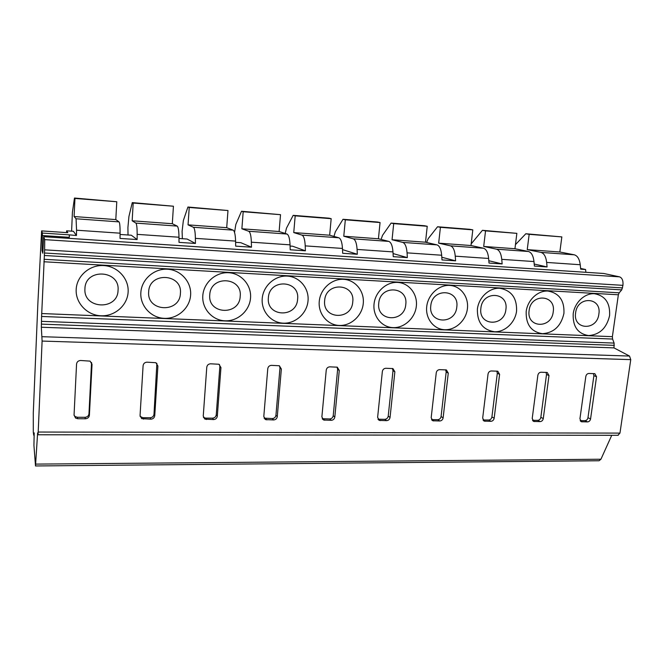 <?xml version="1.0" encoding="UTF-8"?>
<svg xmlns="http://www.w3.org/2000/svg" width="664" height="664" viewBox="0 0 664 664"><rect width="100%" height="100%" fill="white"/><g stroke="black" fill="none" stroke-linecap="round" stroke-linejoin="round"><path stroke-width="1" d="M66.549 232.574L66.632 230.823L67.844 232.691L41.616 230.889L37.914 302.402L33.291 412.859L33.3 432.09L33.69 435.202L34.196 432.911L33.93 445.361L35.507 465.962L37.616 432.895L37.989 434.771L38.205 432.04L42.106 341.072L41.334 327.244L41.591 316.454L44.629 249.838L44.729 239.629L43.675 236.683L42.828 253.25L42.048 250.602L42.396 233.056L41.641 230.923L67.828 232.674M42.396 235.546L69.313 237.322L69.239 234.857L76.451 235.512L73.397 231.279L66.632 230.823M69.322 237.023L69.363 235.039M120.084 234.458L131.339 235.23L137.133 239.563L137.157 234.359C137.149 227.702 136.726 223.951 135.888 223.104L132.169 220.788L133.19 203.043L132.277 202.611L128.932 216.447L127.911 227.553L128.019 235.006M178.989 238.476L187.107 239.032L195.423 243.456L195.382 238.351C195.257 231.811 194.593 228.117 193.39 227.262L188.053 224.864L226.706 227.686L227.976 210.529L187.929 207.019L183.364 220.498L182.094 231.379L182.368 238.708M235.612 242.335L240.816 242.684L251.473 247.199L235.678 246.145L235.587 241.107C235.388 234.658 234.566 230.997 233.114 230.134L226.706 227.686M290.077 246.045L292.583 246.211L305.398 250.801L305.224 245.879C304.901 239.579 303.813 235.986 301.954 235.114L293.754 232.583L329.668 235.205L331.178 218.688L328.954 218.174L293.181 215.343L286.474 228.167L285.188 233.462M617.918 435.252L619.96 433.102L630.75 359.639L629.522 356.062L613.976 347.894L614.109 343.089L612.581 339.055L612.374 336.673L618.358 294.783L619.197 292.824L621.745 289.877L622.948 285.346C623.33 280.723 622.193 277.884 619.545 276.846L603.767 273.485M80.618 360.486C78.261 360.652 76.9 361.838 76.559 364.063L74.053 415.091L75.58 418.079L77.721 418.727L85.39 418.776C87.714 418.569 89.051 417.382 89.391 415.207L92.03 364.445L90.113 361.133L80.618 360.486M147.035 362.179C144.769 362.337 143.457 363.507 143.092 365.681L140.054 415.581L141.698 418.644L150.861 419.183C153.093 418.984 154.388 417.822 154.745 415.689L157.899 366.047L155.907 362.71L147.035 362.179M210.588 363.806C208.413 363.963 207.143 365.1 206.77 367.233L203.25 416.054L204.952 419.142L213.559 419.573C215.7 419.382 216.954 418.237 217.319 416.154L220.946 367.574L218.929 364.254L210.588 363.806M271.46 365.358C269.377 365.507 268.148 366.628 267.766 368.711L263.799 416.502L265.534 419.598L273.643 419.947C275.701 419.756 276.913 418.644 277.286 416.602L281.345 369.043L279.345 365.748L271.46 365.358M329.825 366.843C327.825 367.001 326.63 368.097 326.24 370.138L321.874 416.934L323.617 420.013L331.278 420.312C333.253 420.121 334.432 419.026 334.822 417.033L339.271 370.454L337.295 367.184L329.825 366.843M385.834 368.271C383.916 368.429 382.754 369.499 382.356 371.5L377.625 417.349L379.343 420.412L386.614 420.652C388.515 420.47 389.66 419.399 390.05 417.44L394.864 371.798L392.93 368.578L385.834 368.271M439.626 369.649C437.775 369.798 436.655 370.852 436.248 372.811L431.177 417.747L432.878 420.777L439.784 420.984C441.61 420.81 442.73 419.756 443.129 417.839L448.266 373.102L446.382 369.923L439.626 369.649M491.335 370.968C489.551 371.118 488.455 372.147 488.04 374.064L482.67 418.129L484.33 421.125L490.912 421.308C492.671 421.125 493.759 420.096 494.165 418.212L499.602 374.347L497.768 371.217L491.335 370.968M541.06 372.238C539.351 372.379 538.28 373.392 537.865 375.276L532.213 418.503L533.831 421.449L540.114 421.615C541.807 421.441 542.861 420.428 543.276 418.577L548.987 375.55L547.219 372.471L541.06 372.238M588.935 373.458C587.283 373.6 586.246 374.596 585.822 376.447L579.921 418.851L581.49 421.764L587.499 421.906C589.134 421.74 590.155 420.744 590.57 418.934L596.538 376.704L594.828 373.674L588.935 373.458M35.507 465.962L599.061 460.75L600.937 459.231L35.707 464.111M600.937 459.231L611.735 435.302M580.618 268.439L585.598 269.518L585.88 272.298M585.598 269.518L580.693 269.186L580.236 264.728C579.489 259.018 577.489 255.706 574.244 254.802L559.852 252.005L561.844 236.907L525.822 233.753L515.455 244.642M137.157 234.359L178.981 237.231L179.006 242.36L195.423 243.456M178.981 237.231C178.89 230.657 178.292 226.947 177.188 226.092L172.308 223.718L173.428 206.222L132.277 202.611M559.852 252.005L527.241 249.622L540.952 252.395C544.048 253.291 545.949 256.636 546.646 262.429L547.078 266.945L534.205 264.023M305.224 245.879L342.466 248.436L342.682 253.291L357.323 254.27L357.091 249.432L392.972 251.897L393.246 256.669L407.356 257.615L407.065 252.859L441.668 255.233L441.992 259.923L455.595 260.836L455.255 256.163L488.638 258.454L489.011 263.068L502.142 263.94L501.76 259.35L533.981 261.558L534.395 266.098L547.078 266.945M251.473 247.199L251.357 242.186L290.043 244.842L290.201 249.788L305.398 250.801M76.451 235.512L76.559 230.209L120.093 233.188L120.043 238.426L137.133 239.563M43.135 248.394L42.039 248.328M622.583 287.902L44.496 253.009M621.745 289.877L44.347 255.491M619.197 292.824L44.031 259.292M618.358 294.783L43.882 261.757M612.374 336.673L41.683 313.541M128.127 292.036C127.455 305.34 114.88 316.413 101.052 315.773C87.216 315.334 75.422 303.066 76.177 289.496C76.717 275.917 89.756 264.637 103.717 265.567C117.686 266.289 129.007 278.747 128.127 292.036M190.618 295.098C189.813 308.113 177.62 318.961 164.373 318.346C151.11 317.923 139.963 305.93 140.843 292.658C141.523 279.378 154.156 268.339 167.519 269.227C180.907 269.916 191.614 282.092 190.618 295.098M250.536 298.028C249.614 310.769 237.787 321.401 225.071 320.812C212.355 320.405 201.798 308.677 202.802 295.696C203.607 282.698 215.85 271.883 228.665 272.73C241.497 273.394 251.639 285.304 250.536 298.028M308.03 300.842C307 313.317 295.522 323.741 283.32 323.169C271.111 322.787 261.11 311.316 262.222 298.601C263.151 285.877 275.029 275.278 287.321 276.099C299.638 276.73 309.241 288.375 308.03 300.842M363.258 303.548C362.129 315.773 350.974 325.991 339.254 325.443C327.518 325.078 318.039 313.848 319.251 301.39C320.289 288.931 331.817 278.54 343.628 279.328C355.456 279.934 364.561 291.33 363.258 303.548M416.345 306.146C415.124 318.122 404.276 328.157 393.013 327.626C381.725 327.277 372.736 316.28 374.039 304.07C375.177 291.861 386.373 281.669 397.728 282.432C409.09 283.013 417.731 294.169 416.345 306.146M467.414 308.644C466.111 320.388 455.554 330.232 444.714 329.726C433.858 329.385 425.325 318.612 426.72 306.652C427.94 294.683 438.829 284.682 449.744 285.412C460.675 285.968 468.875 296.899 467.414 308.644M516.575 311.051C515.198 322.571 504.922 332.241 494.489 331.743C482.828 329.908 477.134 322.372 477.391 309.133C478.702 297.397 489.293 287.578 499.793 288.284C511.421 290.384 517.007 297.97 516.575 311.051M563.935 313.366C561.072 326.032 553.9 332.813 542.43 333.693C531.208 331.9 525.797 324.505 526.187 311.516C527.573 300.003 537.881 290.367 547.999 291.048C559.179 293.098 564.491 300.535 563.935 313.366M609.594 315.599C606.697 328.041 599.716 334.689 588.636 335.569C577.838 333.818 572.692 326.563 573.198 313.823C574.65 302.518 584.693 293.056 594.446 293.72C605.211 295.712 610.257 303.008 609.594 315.599M612.581 339.055L41.591 316.454M614.109 343.089L41.541 321.343M613.976 347.894L41.334 327.244M118.051 290.326C117.794 310.727 83.224 309.308 84.934 288.691C85.258 267.899 120.109 269.916 118.051 290.326M180.4 293.397C179.919 313.366 146.777 312.014 148.67 291.836C149.217 271.501 182.617 273.427 180.4 293.397M240.202 296.351C239.505 315.898 207.707 314.595 209.758 294.849C210.521 274.946 242.551 276.797 240.202 296.351M297.605 299.182C296.717 318.33 266.181 317.085 268.38 297.746C269.335 278.257 300.087 280.034 297.605 299.182M352.75 301.904C351.679 320.671 322.339 319.467 324.663 300.518C325.8 281.428 355.34 283.138 352.75 301.904M405.77 304.519C404.534 322.911 376.314 321.758 378.762 303.191C380.065 284.482 408.468 286.126 405.77 304.519M456.782 307.042C455.396 325.078 428.23 323.966 430.795 305.755C432.247 287.421 459.571 288.998 456.782 307.042M505.902 309.466C504.374 327.161 478.213 326.09 480.877 308.229C482.462 290.243 508.782 291.762 505.902 309.466M553.236 311.798C551.576 329.161 526.361 328.132 529.108 310.611C530.826 292.965 556.183 294.426 553.236 311.798M598.87 314.055C597.094 331.104 572.766 330.108 575.605 312.902C577.439 295.588 601.891 296.999 598.87 314.055M69.239 234.857L42.396 233.056M76.559 230.209L76.061 218.78L74.094 216.547L74.957 198.445L74.468 198.038L72.417 212.248L71.604 231.155M132.169 220.788L172.308 223.718M133.19 203.043L173.428 206.222M188.053 224.864L189.223 207.467L227.976 210.529M251.357 242.186C251.133 235.77 250.245 232.126 248.709 231.263L241.879 228.798L279.121 231.512L280.523 214.679L241.522 211.26L235.844 224.399L234.541 232.425M241.879 228.798L243.182 211.733L280.523 214.679M293.754 232.583L295.181 215.841L331.178 218.688M357.091 249.432C356.676 243.24 355.398 239.704 353.256 238.824L343.778 236.235L378.43 238.766L380.057 222.548L377.534 222.017L343.014 219.286L335.345 231.802L333.959 236.417M343.778 236.235L345.322 219.801L380.057 222.548M407.065 252.859C406.575 246.776 405.123 243.29 402.716 242.401L392.05 239.754L425.508 242.202L427.234 226.275L424.445 225.727L391.104 223.096L382.547 235.313L381.086 239.438M392.05 239.754L393.702 223.627L427.234 226.275M455.255 256.163C454.691 250.179 453.08 246.742 450.424 245.846L438.663 243.157L470.992 245.522L472.809 229.868L469.763 229.312L437.551 226.764L428.172 238.7L426.628 242.46M438.663 243.157L440.415 227.312L472.809 229.868M501.76 259.35C501.121 253.465 499.353 250.079 496.473 249.174L483.699 246.444L514.949 248.726L516.858 233.354L482.429 230.317L471.174 243.895M483.699 246.444L485.542 230.881L516.858 233.354M74.957 198.445L116.781 201.748L74.468 198.038M74.094 216.547L115.802 219.593L116.781 201.748M527.241 249.622L529.166 234.326L561.844 236.907M290.043 244.842C289.745 238.501 288.716 234.898 286.948 234.027L279.121 231.512M342.466 248.436C342.076 242.211 340.856 238.658 338.789 237.778L329.668 235.205M392.972 251.897C392.507 245.78 391.104 242.277 388.764 241.389L378.43 238.766M441.668 255.233C441.12 249.216 439.551 245.763 436.962 244.875L425.508 242.202M488.638 258.454C488.023 252.536 486.297 249.133 483.475 248.236L470.992 245.522M533.981 261.558C533.3 255.74 531.432 252.386 528.395 251.49L514.949 248.726M120.093 233.188C120.118 226.499 119.761 222.731 119.039 221.884L115.802 219.593M189.223 207.467L187.929 207.019M243.182 211.733L241.522 211.26M295.181 215.841L293.181 215.343M345.322 219.801L343.014 219.286M393.702 223.627L391.104 223.096M440.415 227.312L437.551 226.764M485.542 230.881L482.429 230.317M529.166 234.326L525.822 233.753M357.323 254.27L342.524 249.614M407.356 257.615L393.071 253.565M455.595 260.836L441.809 257.25M502.142 263.94L488.82 260.728M74.044 415.266L75.231 416.61L77.364 417.249L84.992 417.307C87.308 417.1 88.636 415.921 88.976 413.755L91.549 362.494M140.112 416.444L142.826 417.689L150.13 417.739C152.346 417.548 153.633 416.386 153.99 414.27L156.878 363.391M203.425 417.382L205.516 418.112L212.513 418.162C214.646 417.971 215.891 416.834 216.256 414.768L219.859 366.42L219.435 364.519M264.081 418.121L272.323 418.561C274.365 418.378 275.577 417.266 275.95 415.232L279.976 367.906L279.436 365.781M322.223 418.718L329.701 418.951C331.668 418.768 332.838 417.681 333.22 415.689L337.636 369.333L337.055 367.109M377.99 419.208L384.796 419.324C386.689 419.142 387.826 418.071 388.224 416.129L392.997 370.695L392.407 368.462M431.542 419.623L437.75 419.681C439.568 419.499 440.68 418.453 441.079 416.544L446.175 372.014L445.627 369.798M483.002 419.98L488.679 420.022C490.43 419.847 491.509 418.818 491.916 416.942L497.311 373.276L496.805 371.11M532.511 420.312L537.699 420.353C539.384 420.179 540.438 419.175 540.845 417.332L546.514 374.488L546.049 372.363M580.187 420.636L584.909 420.669C586.544 420.495 587.565 419.515 587.972 417.706L593.89 375.658L593.467 373.575M38.205 432.04L619.96 433.102M630.75 359.639L42.106 341.072M546.646 262.429L580.236 264.728M195.382 238.351L235.587 241.107M43.052 250.668L42.048 250.602M604.066 273.502L43.683 236.699M619.545 276.846L44.729 239.629M622.948 285.346L44.629 249.838M614.333 345.363L41.467 324.132M629.522 356.062L42.164 336.698M135.888 223.104L177.188 226.092M193.39 227.262L233.114 230.134M248.709 231.263L286.948 234.027M301.954 235.114L338.789 237.778M353.256 238.824L388.764 241.389M402.716 242.401L436.962 244.875M450.424 245.846L483.475 248.236M496.473 249.174L528.395 251.49M76.061 218.78L119.039 221.884M540.952 252.395L574.236 254.802M92.03 364.445L91.59 363.258M89.391 415.207L88.976 413.755M85.39 418.776L84.992 417.307M77.721 418.727L77.364 417.249M157.899 366.047L157.119 364.876M154.745 415.689L153.99 414.27M150.861 419.183L150.13 417.739M143.524 419.133L142.826 417.689M220.946 367.574L219.859 366.42M217.319 416.154L216.256 414.768M213.559 419.573L212.513 418.162M206.529 419.532L205.516 418.112M281.345 369.043L279.976 367.906M277.286 416.602L275.95 415.232M273.643 419.947L272.323 418.561M266.903 419.905L265.608 418.519M339.271 370.454L337.636 369.333M334.822 417.033L333.22 415.689M331.278 420.312L329.701 418.951M324.812 420.271L323.26 418.909M394.864 371.798L392.997 370.695M390.05 417.44L388.224 416.129M386.614 420.652L384.796 419.324M380.406 420.619L378.613 419.283M448.266 373.102L446.175 372.014M443.129 417.839L441.079 416.544M439.784 420.984L437.75 419.681M433.816 420.951L431.808 419.64M499.602 374.347L497.311 373.276M494.165 418.212L491.916 416.942M490.912 421.308L488.679 420.022M485.168 421.267L483.027 420.022M548.987 375.55L546.514 374.488M543.276 418.577L540.845 417.332M540.114 421.615L537.699 420.353M534.586 421.582L532.669 420.561M596.538 376.704L593.89 375.658M590.57 418.934L587.972 417.706M587.499 421.906L584.909 420.669M582.17 421.872L580.452 421.042M618.259 435.302L37.989 434.771M34.221 435.202L33.69 435.202M603.916 273.485L43.675 236.683M75.231 416.61L75.58 418.079M141.009 417.199L141.698 418.644M203.956 417.731L204.952 419.142M264.247 418.212L265.534 419.598M322.297 418.859L323.617 420.013M378.248 419.582L379.343 420.412M431.957 420.179L432.878 420.777M483.566 420.677L484.33 421.125M533.192 421.117L533.831 421.449M580.95 421.507L581.49 421.764"/></g></svg>
